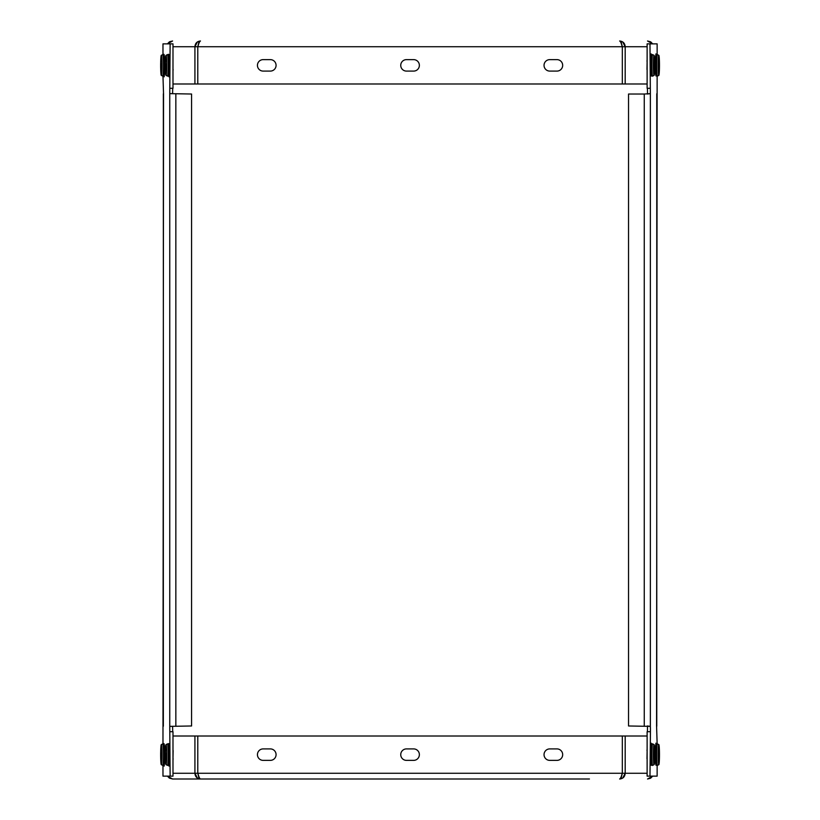 <?xml version="1.0" encoding="UTF-8"?>
<svg xmlns="http://www.w3.org/2000/svg" width="820" height="820" viewBox="0 0 820 820"><rect width="100%" height="100%" fill="white"/><g stroke="black" fill="none" stroke-linecap="round" stroke-linejoin="round"><path stroke-width="1.23" d="M172.989 736.011L197.784 736.011L197.784 773.27L198.983 778.036L200.469 779L172.569 779L230.676 779M589.436 779L200.469 779C199.608 778.662 198.748 776.755 197.886 773.27L194.924 773.27C195.201 776.745 197.046 778.662 200.469 779L197.384 778.026L194.924 773.27L172.989 773.27M652.628 776.13L647.544 779L650.834 778.026L652.669 776.13L650.383 778.303L647.544 779M625.188 736.011L625.188 773.27L622.226 773.27C621.365 776.745 620.504 778.662 619.643 779C623.056 778.662 624.912 776.755 625.188 773.27L622.718 778.036L619.643 779L621.14 778.026L622.329 773.27L622.329 736.011L647.123 736.011M172.569 779L169.484 778.159L167.434 776.13L169.279 778.036L172.569 779L167.485 776.13M556.944 760.376A5.73 5.73 0 0 0 562.674 754.636A5.73 5.73 0 0 0 556.944 748.906L549.779 748.906A5.73 5.73 0 0 0 544.039 754.636A5.73 5.73 0 0 0 549.779 760.376L556.944 760.376M270.333 760.376A5.73 5.73 0 0 0 276.073 754.636A5.73 5.73 0 0 0 270.333 748.906L263.169 748.906A5.73 5.73 0 0 0 257.439 754.636A5.73 5.73 0 0 0 263.169 760.376L270.333 760.376M413.639 760.376A5.73 5.73 0 0 0 419.368 754.636A5.73 5.73 0 0 0 413.639 748.906L406.474 748.906A5.73 5.73 0 0 0 400.744 754.636A5.73 5.73 0 0 0 406.474 760.376L413.639 760.376M197.784 736.011L622.329 736.011M647.287 94.023L650.362 93.634L649.983 43.87L657.138 43.87L657.138 54.612M647.503 93.634L647.41 88.293M649.983 731.707L647.123 731.707L647.123 776.13L649.983 776.13L650.465 728.847L650.362 726.366L647.287 725.977M647.41 731.707L647.503 726.366M656.277 56.272L655.938 53.894L655.58 56.877M655.58 73.841L656.164 75.922M650.813 763.123L651.398 765.203M651.51 745.554L651.172 743.176L650.813 746.159M655.58 763.123L656.164 765.203M656.277 745.554L655.938 743.176L655.58 746.159M651.51 56.272L651.172 53.894L650.813 56.877M650.813 73.841L651.398 75.922M649.983 776.13L657.138 776.13L657.138 765.388M657.138 76.106L656.574 725.977L657.138 743.894M649.983 88.293L647.123 88.293L647.123 43.87L649.983 43.87M644.264 94.023L650.362 93.634L650.362 726.366L628.54 725.977L628.54 94.023L644.264 94.023L644.264 725.977M647.123 83.988L622.329 83.988L622.329 46.73L621.13 41.963L619.643 41C620.504 41.338 621.365 43.245 622.226 46.73L625.188 46.73C624.912 43.255 623.067 41.338 619.643 41L622.728 41.974L625.188 46.73L647.123 46.73M167.485 43.87L172.569 41L169.279 41.974L167.444 43.87L169.73 41.697L172.569 41M194.924 83.988L194.924 46.73L197.886 46.73C198.748 43.255 199.608 41.338 200.469 41C197.056 41.338 195.201 43.245 194.924 46.73L197.394 41.963L200.469 41L198.973 41.974L197.784 46.73L197.784 83.988L172.989 83.988M647.544 41L650.629 41.84L652.679 43.87L650.824 41.963L647.544 41L652.628 43.87M263.169 59.624A5.73 5.73 0 0 0 257.439 65.364A5.73 5.73 0 0 0 263.169 71.094L270.333 71.094A5.73 5.73 0 0 0 276.073 65.364A5.73 5.73 0 0 0 270.333 59.624L263.169 59.624M549.779 59.624A5.73 5.73 0 0 0 544.039 65.364A5.73 5.73 0 0 0 549.779 71.094L556.944 71.094A5.73 5.73 0 0 0 562.674 65.364A5.73 5.73 0 0 0 556.944 59.624L549.779 59.624M406.474 59.624A5.73 5.73 0 0 0 400.744 65.364A5.73 5.73 0 0 0 406.474 71.094L413.639 71.094A5.73 5.73 0 0 0 419.368 65.364A5.73 5.73 0 0 0 413.639 59.624L406.474 59.624M622.329 83.988L197.784 83.988M162.975 743.894L163.539 94.023L162.975 76.106M169.299 56.877L168.715 54.796M168.633 74.907L168.94 76.824L169.299 73.841M163.867 764.178L164.174 766.105L164.533 763.123M164.533 746.159L163.949 744.078M168.633 764.178L168.94 766.105L169.299 763.123M169.299 746.159L168.715 744.078M164.533 56.877L163.949 54.796M163.867 74.907L164.174 76.824L164.533 73.841M170.129 88.293L172.989 88.293L172.989 43.87L170.129 43.87L169.75 93.634L191.572 94.023L191.572 725.977L169.75 726.366L170.129 776.13L162.975 776.13L162.975 765.388M170.129 43.87L162.975 43.87L162.975 54.612M170.129 731.707L172.989 731.707L172.989 776.13L170.129 776.13M172.702 88.293L172.61 93.634L169.75 93.634L169.75 726.366L172.61 726.366L172.702 731.707M654.575 748.721A10.035 0.666 90 0 0 654.053 744.611A10.035 0.666 90 0 0 653.448 749.951A10.035 0.666 90 0 0 653.499 760.55A10.035 0.666 90 0 0 654.053 764.66A10.035 0.666 90 0 0 654.637 759.033A10.035 0.666 90 0 0 654.575 748.721M651.89 765.388C650.998 763.984 651.285 767.838 650.639 760.591L651.121 744.468L651.89 743.894A10.752 0.717 90 0 0 651.254 749.767A10.752 0.717 90 0 0 651.316 760.98A10.752 0.717 90 0 0 651.89 765.388L652.607 765.388A10.752 0.717 -90 0 1 652.607 765.388A10.752 0.717 -90 0 1 652.023 760.98A10.752 0.717 -90 0 1 651.972 749.767A10.752 0.717 -90 0 1 652.607 743.894A10.752 0.717 -90 0 1 652.628 743.894L654.053 744.611M653.909 751.971L653.95 757.67L653.909 751.971M647.123 760.017L647.123 758.777M646.98 758.777L647.123 750.505M646.98 750.505L647.123 749.265M647.123 70.735L647.123 69.495M646.98 69.495L647.123 61.223M646.98 61.223L647.123 59.983M172.989 749.265L172.989 750.505M173.133 750.505L172.989 758.777M173.133 758.777L172.989 760.017M172.989 59.983L172.989 69.495M173.133 69.495L172.989 70.735M659.341 748.721A10.035 0.666 90 0 0 658.819 744.611A10.035 0.666 90 0 0 658.214 749.951A10.035 0.666 90 0 0 658.265 760.55A10.035 0.666 90 0 0 658.819 764.66A10.035 0.666 90 0 0 659.403 759.033A10.035 0.666 90 0 0 659.341 748.721M656.656 765.388C655.764 763.984 656.051 767.838 655.405 760.591L655.887 744.468L656.656 743.894A10.752 0.717 90 0 0 656.02 749.767A10.752 0.717 90 0 0 656.082 760.98A10.752 0.717 90 0 0 656.656 765.388L657.373 765.388A10.752 0.717 -90 0 1 657.373 765.388A10.752 0.717 -90 0 1 656.789 760.98A10.752 0.717 -90 0 1 656.738 749.767A10.752 0.717 -90 0 1 657.373 743.894A10.752 0.717 -90 0 1 657.394 743.894L658.819 744.611M658.675 751.971L658.716 757.67L658.675 751.971M654.575 59.45A10.035 0.666 90 0 0 654.053 55.34A10.035 0.666 90 0 0 653.448 60.67A10.035 0.666 90 0 0 653.499 71.278A10.035 0.666 90 0 0 654.053 75.389A10.035 0.666 90 0 0 654.637 69.751A10.035 0.666 90 0 0 654.575 59.45M651.49 56.488A10.035 0.666 -90 0 0 650.67 58.804A10.035 0.666 -90 0 0 650.639 71.278L651.121 55.186L651.89 54.612A10.752 0.717 90 0 0 651.254 60.495A10.752 0.717 90 0 0 651.316 71.699A10.752 0.717 90 0 0 651.89 76.106L652.607 76.106A10.752 0.717 -90 0 1 652.607 76.106A10.752 0.717 -90 0 1 652.023 71.699A10.752 0.717 -90 0 1 651.972 60.495A10.752 0.717 -90 0 1 652.607 54.612A10.752 0.717 -90 0 1 652.628 54.622L654.053 55.34M653.909 62.689L653.95 68.388L653.909 62.689M659.341 59.45A10.035 0.666 90 0 0 658.819 55.34A10.035 0.666 90 0 0 658.214 60.67A10.035 0.666 90 0 0 658.265 71.278A10.035 0.666 90 0 0 658.819 75.389A10.035 0.666 90 0 0 659.403 69.751A10.035 0.666 90 0 0 659.341 59.45M656.256 56.488A10.035 0.666 -90 0 0 655.436 58.804A10.035 0.666 -90 0 0 655.405 71.278L655.887 55.186L656.656 54.612A10.752 0.717 90 0 0 656.02 60.495A10.752 0.717 90 0 0 656.082 71.699A10.752 0.717 90 0 0 656.656 76.106L657.373 76.106A10.752 0.717 -90 0 1 657.373 76.106A10.752 0.717 -90 0 1 656.789 71.699A10.752 0.717 -90 0 1 656.738 60.495A10.752 0.717 -90 0 1 657.373 54.612A10.752 0.717 -90 0 1 657.394 54.622L658.819 55.34M658.675 62.689L658.716 68.388L658.675 62.689M166.388 763.543A10.035 0.666 -90 0 0 166.726 752.104A10.035 0.666 -90 0 0 166.05 744.611A10.035 0.666 -90 0 0 165.773 745.728A10.035 0.666 -90 0 0 165.425 756.85A10.035 0.666 -90 0 0 166.05 764.66A10.035 0.666 -90 0 0 166.388 763.543M166.05 744.611L167.485 743.894A10.752 0.717 90 0 1 167.505 743.894A10.752 0.717 90 0 1 168.202 752.094A10.752 0.717 90 0 1 167.833 764.189A10.752 0.717 90 0 1 167.505 765.388A10.752 0.717 90 0 1 167.485 765.378L168.223 765.388A10.752 0.717 -90 0 0 168.551 764.189A10.752 0.717 -90 0 0 168.92 752.094A10.752 0.717 -90 0 0 168.223 743.894C168.838 742.807 169.268 744.509 169.494 749.019L169.238 763.635L168.223 765.388M166.275 753.119L166.071 757.947L166.275 753.119M161.622 763.543A10.035 0.666 -90 0 0 161.96 752.104A10.035 0.666 -90 0 0 161.284 744.611A10.035 0.666 -90 0 0 161.007 745.728A10.035 0.666 -90 0 0 160.659 756.85A10.035 0.666 -90 0 0 161.284 764.66A10.035 0.666 -90 0 0 161.622 763.543M161.284 744.611L162.719 743.894A10.752 0.717 90 0 1 162.739 743.894A10.752 0.717 90 0 1 163.436 752.094A10.752 0.717 90 0 1 163.067 764.189A10.752 0.717 90 0 1 162.739 765.388A10.752 0.717 90 0 1 162.719 765.378L163.457 765.388A10.752 0.717 -90 0 0 163.785 764.189A10.752 0.717 -90 0 0 164.154 752.094A10.752 0.717 -90 0 0 163.457 743.894C164.072 742.807 164.502 744.509 164.728 749.019L164.471 763.635L163.457 765.388M161.509 753.119L161.304 757.947L161.509 753.119M166.388 74.271A10.035 0.666 -90 0 0 166.726 62.822A10.035 0.666 -90 0 0 166.05 55.34A10.035 0.666 -90 0 0 165.773 56.457A10.035 0.666 -90 0 0 165.425 67.568A10.035 0.666 -90 0 0 166.05 75.389A10.035 0.666 -90 0 0 166.388 74.271M166.05 55.34L167.485 54.622A10.752 0.717 90 0 1 167.505 54.612A10.752 0.717 90 0 1 168.202 62.822A10.752 0.717 90 0 1 167.833 74.907A10.752 0.717 90 0 1 167.505 76.106A10.752 0.717 90 0 1 167.485 76.106L168.223 76.106A10.752 0.717 -90 0 0 168.551 74.907A10.752 0.717 -90 0 0 168.92 62.822A10.752 0.717 -90 0 0 168.223 54.612C168.838 53.525 169.268 55.237 169.494 59.737L169.238 74.364L168.223 76.106M166.275 63.837L166.071 68.665L166.275 63.837M161.622 74.271A10.035 0.666 -90 0 0 161.96 62.822A10.035 0.666 -90 0 0 161.284 55.34A10.035 0.666 -90 0 0 161.007 56.457A10.035 0.666 -90 0 0 160.659 67.568A10.035 0.666 -90 0 0 161.284 75.389A10.035 0.666 -90 0 0 161.622 74.271M161.284 55.34L162.719 54.622A10.752 0.717 90 0 1 162.739 54.612A10.752 0.717 90 0 1 163.436 62.822A10.752 0.717 90 0 1 163.067 74.907A10.752 0.717 90 0 1 162.739 76.106A10.752 0.717 90 0 1 162.719 76.106L163.457 76.106A10.752 0.717 -90 0 0 163.785 74.907A10.752 0.717 -90 0 0 164.154 62.822A10.752 0.717 -90 0 0 163.457 54.612C164.072 53.525 164.502 55.237 164.728 59.737L164.471 74.364L163.457 76.106M161.509 63.837L161.304 68.665L161.509 63.837M625.188 773.27L647.123 773.27M622.226 773.27L197.886 773.27M194.924 773.27L194.924 736.011M194.924 46.73L172.989 46.73M197.886 46.73L622.226 46.73M625.188 46.73L625.188 83.988M175.849 94.023L175.849 725.977M650.639 760.55A10.035 0.666 -90 0 1 650.67 748.076A10.035 0.666 -90 0 1 651.49 745.769M655.405 760.55A10.035 0.666 -90 0 1 655.436 748.076A10.035 0.666 -90 0 1 656.256 745.769M168.633 745.728A10.035 0.666 90 0 1 169.525 750.033A10.035 0.666 90 0 1 169.248 763.543M163.867 745.728A10.035 0.666 90 0 1 164.758 750.033A10.035 0.666 90 0 1 164.482 763.543M168.633 56.457A10.035 0.666 90 0 1 169.525 60.752A10.035 0.666 90 0 1 169.248 74.271M163.867 56.457A10.035 0.666 90 0 1 164.758 60.752A10.035 0.666 90 0 1 164.482 74.271M656.769 93.757L656.769 726.233M163.344 726.243L163.344 93.767M651.89 743.894L652.607 743.894M654.053 764.66L652.628 765.378M656.656 743.894L657.373 743.894M658.819 764.66L657.394 765.378M651.89 54.612L652.607 54.612M654.053 75.389L652.628 76.106M650.639 71.309C651.285 78.556 650.998 74.712 651.89 76.106M656.656 54.612L657.373 54.612M658.819 75.389L657.394 76.106M655.405 71.309C656.051 78.556 655.764 74.712 656.656 76.106M168.223 743.894L167.505 743.894M166.05 764.66L167.485 765.378M163.457 743.894L162.739 743.894M161.284 764.66L162.719 765.378M168.223 54.612L167.505 54.612M166.05 75.389L167.485 76.106M163.457 54.612L162.739 54.612M161.284 75.389L162.719 76.106"/></g></svg>
